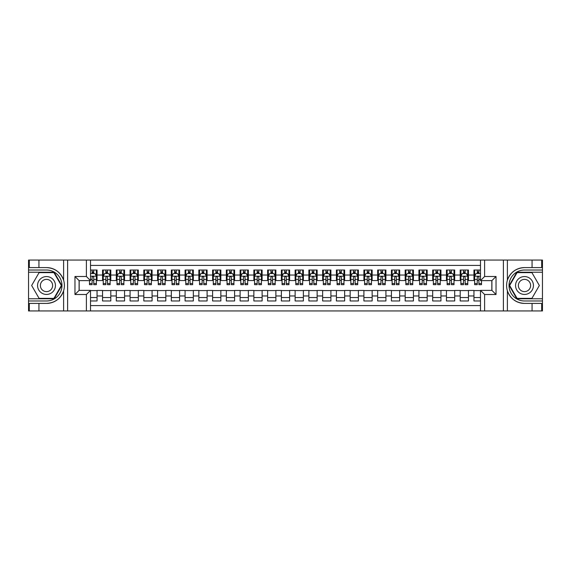<?xml version="1.0" encoding="UTF-8"?>
<svg xmlns="http://www.w3.org/2000/svg" width="571" height="571" viewBox="0 0 571 571"><rect width="100%" height="100%" fill="white"/><g stroke="black" fill="none" stroke-linecap="round" stroke-linejoin="round"><path stroke-width="0.86" d="M90.518 310.945L480.482 310.945L480.482 290.382L491.902 290.382L491.902 280.618L480.482 280.618L480.482 260.055L90.518 260.055L90.518 280.618L79.098 280.618L79.098 290.382L90.518 290.382L90.518 310.945L38.935 310.945L38.935 303.415L46.501 303.415C54.923 302.908 60.626 298.712 63.609 290.825C64.659 287.277 64.659 283.73 63.609 280.175C60.626 272.288 54.923 268.092 46.501 267.585L38.935 267.585L38.935 260.055L28.55 260.055L28.55 298.776L54.166 298.776L61.825 285.5L54.166 272.224L28.55 272.224M480.482 270.026L473.951 270.026L473.951 275.044L468.448 275.044L468.448 280.547L473.951 280.547L473.951 275.044M468.448 275.044L468.448 270.026L460.19 270.026L460.19 275.044L454.687 275.044L454.687 280.547L460.19 280.547L460.19 275.044M454.687 275.044L454.687 270.026L446.436 270.026L446.436 275.044L440.933 275.044L440.933 280.547L446.436 280.547L446.436 275.044M440.933 275.044L440.933 270.026L432.682 270.026L432.682 275.044L427.179 275.044L427.179 280.547L432.682 280.547L432.682 275.044M427.179 275.044L427.179 270.026L418.928 270.026L418.928 275.044L413.425 275.044L413.425 280.547L418.928 280.547L418.928 275.044M413.425 275.044L413.425 270.026L405.174 270.026L405.174 275.044L399.671 275.044L399.671 280.547L405.174 280.547L405.174 275.044M399.671 275.044L399.671 270.026L391.413 270.026L391.413 275.044L385.917 275.044L385.917 280.547L391.413 280.547L391.413 275.044M385.917 275.044L385.917 270.026L377.659 270.026L377.659 275.044L372.156 275.044L372.156 280.547L377.659 280.547L377.659 275.044M372.156 275.044L372.156 270.026L363.905 270.026L363.905 275.044L358.402 275.044L358.402 280.547L363.905 280.547L363.905 275.044M358.402 275.044L358.402 270.026L350.151 270.026L350.151 275.044L344.648 275.044L344.648 280.547L350.151 280.547L350.151 275.044M344.648 275.044L344.648 270.026L336.398 270.026L336.398 275.044L330.894 275.044L330.894 280.547L336.398 280.547L336.398 275.044M330.894 275.044L330.894 270.026L322.636 270.026L322.636 275.044L317.141 275.044L317.141 280.547L322.636 280.547L322.636 275.044M317.141 275.044L317.141 270.026L308.882 270.026L308.882 275.044L303.379 275.044L303.379 280.547L308.882 280.547L308.882 275.044M303.379 275.044L303.379 270.026L295.128 270.026L295.128 275.044L289.625 275.044L289.625 280.547L295.128 280.547L295.128 275.044M289.625 275.044L289.625 270.026L281.375 270.026L281.375 275.044L275.872 275.044L275.872 280.547L281.375 280.547L281.375 275.044M275.872 275.044L275.872 270.026L267.621 270.026L267.621 275.044L262.118 275.044L262.118 280.547L267.621 280.547L267.621 275.044M262.118 275.044L262.118 270.026L253.859 270.026L253.859 275.044L248.364 275.044L248.364 280.547L253.859 280.547L253.859 275.044M248.364 275.044L248.364 270.026L240.105 270.026L240.105 275.044L234.602 275.044L234.602 280.547L240.105 280.547L240.105 275.044M234.602 275.044L234.602 270.026L226.352 270.026L226.352 275.044L220.849 275.044L220.849 280.547L226.352 280.547L226.352 275.044M220.849 275.044L220.849 270.026L212.598 270.026L212.598 275.044L207.095 275.044L207.095 280.547L212.598 280.547L212.598 275.044M207.095 275.044L207.095 270.026L198.844 270.026L198.844 275.044L193.341 275.044L193.341 280.547L198.844 280.547L198.844 275.044M193.341 275.044L193.341 270.026L185.083 270.026L185.083 275.044L179.587 275.044L179.587 280.547L185.083 280.547L185.083 275.044M179.587 275.044L179.587 270.026L171.329 270.026L171.329 275.044L165.826 275.044L165.826 280.547L171.329 280.547L171.329 275.044M165.826 275.044L165.826 270.026L157.575 270.026L157.575 275.044L152.072 275.044L152.072 280.547L157.575 280.547L157.575 275.044M152.072 275.044L152.072 270.026L143.821 270.026L143.821 275.044L138.318 275.044L138.318 280.547L143.821 280.547L143.821 275.044M138.318 275.044L138.318 270.026L130.067 270.026L130.067 275.044L124.564 275.044L124.564 280.547L130.067 280.547L130.067 275.044M124.564 275.044L124.564 270.026L116.313 270.026L116.313 275.044L110.81 275.044L110.81 280.547L116.313 280.547L116.313 275.044M110.81 275.044L110.81 270.026L102.552 270.026L102.552 280.547L97.049 280.547L97.049 270.026L90.518 270.026M90.518 300.974L97.049 300.974L97.049 290.453L102.552 290.453L102.552 300.974L110.81 300.974L110.81 290.453L116.313 290.453L116.313 295.956L110.81 295.956M116.313 295.956L116.313 300.974L124.564 300.974L124.564 290.453L130.067 290.453L130.067 295.956L124.564 295.956M130.067 295.956L130.067 300.974L138.318 300.974L138.318 290.453L143.821 290.453L143.821 295.956L138.318 295.956M143.821 295.956L143.821 300.974L152.072 300.974L152.072 290.453L157.575 290.453L157.575 295.956L152.072 295.956M157.575 295.956L157.575 300.974L165.826 300.974L165.826 290.453L171.329 290.453L171.329 295.956L165.826 295.956M171.329 295.956L171.329 300.974L179.587 300.974L179.587 290.453L185.083 290.453L185.083 295.956L179.587 295.956M185.083 295.956L185.083 300.974L193.341 300.974L193.341 290.453L198.844 290.453L198.844 295.956L193.341 295.956M198.844 295.956L198.844 300.974L207.095 300.974L207.095 290.453L212.598 290.453L212.598 295.956L207.095 295.956M212.598 295.956L212.598 300.974L220.849 300.974L220.849 290.453L226.352 290.453L226.352 295.956L220.849 295.956M226.352 295.956L226.352 300.974L234.602 300.974L234.602 290.453L240.105 290.453L240.105 295.956L234.602 295.956M240.105 295.956L240.105 300.974L248.364 300.974L248.364 290.453L253.859 290.453L253.859 295.956L248.364 295.956M253.859 295.956L253.859 300.974L262.118 300.974L262.118 290.453L267.621 290.453L267.621 295.956L262.118 295.956M267.621 295.956L267.621 300.974L275.872 300.974L275.872 290.453L281.375 290.453L281.375 295.956L275.872 295.956M281.375 295.956L281.375 300.974L289.625 300.974L289.625 290.453L295.128 290.453L295.128 295.956L289.625 295.956M295.128 295.956L295.128 300.974L303.379 300.974L303.379 290.453L308.882 290.453L308.882 295.956L303.379 295.956M308.882 295.956L308.882 300.974L317.141 300.974L317.141 290.453L322.636 290.453L322.636 295.956L317.141 295.956M322.636 295.956L322.636 300.974L330.894 300.974L330.894 290.453L336.398 290.453L336.398 295.956L330.894 295.956M336.398 295.956L336.398 300.974L344.648 300.974L344.648 290.453L350.151 290.453L350.151 295.956L344.648 295.956M350.151 295.956L350.151 300.974L358.402 300.974L358.402 290.453L363.905 290.453L363.905 295.956L358.402 295.956M363.905 295.956L363.905 300.974L372.156 300.974L372.156 290.453L377.659 290.453L377.659 295.956L372.156 295.956M377.659 295.956L377.659 300.974L385.917 300.974L385.917 290.453L391.413 290.453L391.413 295.956L385.917 295.956M391.413 295.956L391.413 300.974L399.671 300.974L399.671 290.453L405.174 290.453L405.174 295.956L399.671 295.956M405.174 295.956L405.174 300.974L413.425 300.974L413.425 290.453L418.928 290.453L418.928 295.956L413.425 295.956M418.928 295.956L418.928 300.974L427.179 300.974L427.179 290.453L432.682 290.453L432.682 295.956L427.179 295.956M432.682 295.956L432.682 300.974L440.933 300.974L440.933 290.453L446.436 290.453L446.436 295.956L440.933 295.956M446.436 295.956L446.436 300.974L454.687 300.974L454.687 290.453L460.19 290.453L460.19 295.956L454.687 295.956M460.19 295.956L460.19 300.974L468.448 300.974L468.448 290.453L473.951 290.453L473.951 295.956L468.448 295.956M480.482 265.415L90.518 265.415M90.518 305.585L480.482 305.585M473.951 295.956L473.951 300.974L480.482 300.974M79.169 280.618L79.169 290.382M491.831 290.382L491.831 280.618M92.102 273.466L93.751 273.466M96.363 273.466L97.049 273.466M92.102 280.411L93.751 280.411M96.363 280.411L97.049 280.411M90.518 290.589L97.049 290.589M90.518 297.534L97.049 297.534M102.552 280.411L103.244 280.411M105.856 280.411L107.505 280.411M110.117 280.411L110.81 280.411M102.552 273.466L103.244 273.466M105.856 273.466L107.505 273.466M110.117 273.466L110.81 273.466M102.552 290.589L110.81 290.589M102.552 297.534L110.81 297.534M116.313 290.589L124.564 290.589M116.313 297.534L124.564 297.534M116.313 273.466L116.998 273.466M119.61 273.466L121.259 273.466M123.871 273.466L124.564 273.466M116.313 280.411L116.998 280.411M119.61 280.411L121.259 280.411M123.871 280.411L124.564 280.411M130.067 290.589L138.318 290.589M130.067 297.534L138.318 297.534M130.067 273.466L130.752 273.466M133.364 273.466L135.013 273.466M137.632 273.466L138.318 273.466M130.067 280.411L130.752 280.411M133.364 280.411L135.013 280.411M137.632 280.411L138.318 280.411M143.821 290.589L152.072 290.589M143.821 297.534L152.072 297.534M143.821 273.466L144.506 273.466M147.118 273.466L148.774 273.466M151.386 273.466L152.072 273.466M143.821 280.411L144.506 280.411M147.118 280.411L148.774 280.411M151.386 280.411L152.072 280.411M157.575 290.589L165.826 290.589M157.575 297.534L165.826 297.534M157.575 273.466L158.26 273.466M160.879 273.466L162.528 273.466M165.14 273.466L165.826 273.466M157.575 280.411L158.26 280.411M160.879 280.411L162.528 280.411M165.14 280.411L165.826 280.411M171.329 290.589L179.587 290.589M171.329 297.534L179.587 297.534M171.329 273.466L172.021 273.466M174.633 273.466L176.282 273.466M178.894 273.466L179.587 273.466M171.329 280.411L172.021 280.411M174.633 280.411L176.282 280.411M178.894 280.411L179.587 280.411M185.083 290.589L193.341 290.589M185.083 297.534L193.341 297.534M185.083 273.466L185.775 273.466M188.387 273.466L190.036 273.466M192.648 273.466L193.341 273.466M185.083 280.411L185.775 280.411M188.387 280.411L190.036 280.411M192.648 280.411L193.341 280.411M198.844 290.589L207.095 290.589M198.844 297.534L207.095 297.534M198.844 273.466L199.529 273.466M202.141 273.466L203.79 273.466M206.409 273.466L207.095 273.466M198.844 280.411L199.529 280.411M202.141 280.411L203.79 280.411M206.409 280.411L207.095 280.411M212.598 290.589L220.849 290.589M212.598 297.534L220.849 297.534M212.598 273.466L213.283 273.466M215.895 273.466L217.551 273.466M220.163 273.466L220.849 273.466M212.598 280.411L213.283 280.411M215.895 280.411L217.551 280.411M220.163 280.411L220.849 280.411M226.352 290.589L234.602 290.589M226.352 297.534L234.602 297.534M226.352 273.466L227.037 273.466M229.656 273.466L231.305 273.466M233.917 273.466L234.602 273.466M226.352 280.411L227.037 280.411M229.656 280.411L231.305 280.411M233.917 280.411L234.602 280.411M240.105 290.589L248.364 290.589M240.105 297.534L248.364 297.534M240.105 273.466L240.798 273.466M243.41 273.466L245.059 273.466M247.671 273.466L248.364 273.466M240.105 280.411L240.798 280.411M243.41 280.411L245.059 280.411M247.671 280.411L248.364 280.411M253.859 290.589L262.118 290.589M253.859 297.534L262.118 297.534M253.859 273.466L254.552 273.466M257.164 273.466L258.813 273.466M261.425 273.466L262.118 273.466M253.859 280.411L254.552 280.411M257.164 280.411L258.813 280.411M261.425 280.411L262.118 280.411M267.621 290.589L275.872 290.589M267.621 297.534L275.872 297.534M267.621 273.466L268.306 273.466M270.918 273.466L272.567 273.466M275.186 273.466L275.872 273.466M267.621 280.411L268.306 280.411M270.918 280.411L272.567 280.411M275.186 280.411L275.872 280.411M281.375 290.589L289.625 290.589M281.375 297.534L289.625 297.534M281.375 273.466L282.06 273.466M284.672 273.466L286.328 273.466M288.94 273.466L289.625 273.466M281.375 280.411L282.06 280.411M284.672 280.411L286.328 280.411M288.94 280.411L289.625 280.411M295.128 290.589L303.379 290.589M295.128 297.534L303.379 297.534M295.128 273.466L295.814 273.466M298.433 273.466L300.082 273.466M302.694 273.466L303.379 273.466M295.128 280.411L295.814 280.411M298.433 280.411L300.082 280.411M302.694 280.411L303.379 280.411M308.882 290.589L317.141 290.589M308.882 297.534L317.141 297.534M308.882 273.466L309.575 273.466M312.187 273.466L313.836 273.466M316.448 273.466L317.141 273.466M308.882 280.411L309.575 280.411M312.187 280.411L313.836 280.411M316.448 280.411L317.141 280.411M322.636 290.589L330.894 290.589M322.636 297.534L330.894 297.534M322.636 273.466L323.329 273.466M325.941 273.466L327.59 273.466M330.202 273.466L330.894 273.466M322.636 280.411L323.329 280.411M325.941 280.411L327.59 280.411M330.202 280.411L330.894 280.411M336.398 290.589L344.648 290.589M336.398 297.534L344.648 297.534M336.398 273.466L337.083 273.466M339.695 273.466L341.344 273.466M343.963 273.466L344.648 273.466M336.398 280.411L337.083 280.411M339.695 280.411L341.344 280.411M343.963 280.411L344.648 280.411M350.151 290.589L358.402 290.589M350.151 297.534L358.402 297.534M350.151 273.466L350.837 273.466M353.449 273.466L355.105 273.466M357.717 273.466L358.402 273.466M350.151 280.411L350.837 280.411M353.449 280.411L355.105 280.411M357.717 280.411L358.402 280.411M363.905 290.589L372.156 290.589M363.905 297.534L372.156 297.534M363.905 273.466L364.591 273.466M367.21 273.466L368.859 273.466M371.471 273.466L372.156 273.466M363.905 280.411L364.591 280.411M367.21 280.411L368.859 280.411M371.471 280.411L372.156 280.411M377.659 290.589L385.917 290.589M377.659 297.534L385.917 297.534M377.659 273.466L378.352 273.466M380.964 273.466L382.613 273.466M385.225 273.466L385.917 273.466M377.659 280.411L378.352 280.411M380.964 280.411L382.613 280.411M385.225 280.411L385.917 280.411M391.413 290.589L399.671 290.589M391.413 297.534L399.671 297.534M391.413 273.466L392.106 273.466M394.718 273.466L396.367 273.466M398.979 273.466L399.671 273.466M391.413 280.411L392.106 280.411M394.718 280.411L396.367 280.411M398.979 280.411L399.671 280.411M405.174 290.589L413.425 290.589M405.174 297.534L413.425 297.534M405.174 273.466L405.86 273.466M408.472 273.466L410.121 273.466M412.74 273.466L413.425 273.466M405.174 280.411L405.86 280.411M408.472 280.411L410.121 280.411M412.74 280.411L413.425 280.411M418.928 290.589L427.179 290.589M418.928 297.534L427.179 297.534M418.928 273.466L419.614 273.466M422.226 273.466L423.882 273.466M426.494 273.466L427.179 273.466M418.928 280.411L419.614 280.411M422.226 280.411L423.882 280.411M426.494 280.411L427.179 280.411M432.682 290.589L440.933 290.589M432.682 297.534L440.933 297.534M432.682 273.466L433.368 273.466M435.987 273.466L437.636 273.466M440.248 273.466L440.933 273.466M432.682 280.411L433.368 280.411M435.987 280.411L437.636 280.411M440.248 280.411L440.933 280.411M446.436 290.589L454.687 290.589M446.436 297.534L454.687 297.534M446.436 273.466L447.129 273.466M449.741 273.466L451.39 273.466M454.002 273.466L454.687 273.466M446.436 280.411L447.129 280.411M449.741 280.411L451.39 280.411M454.002 280.411L454.687 280.411M460.19 290.589L468.448 290.589M460.19 297.534L468.448 297.534M460.19 273.466L460.883 273.466M463.495 273.466L465.144 273.466M467.756 273.466L468.448 273.466M460.19 280.411L460.883 280.411M463.495 280.411L465.144 280.411M467.756 280.411L468.448 280.411M473.951 290.589L480.482 290.589M473.951 297.534L480.482 297.534M473.951 273.466L474.637 273.466M477.249 273.466L478.898 273.466M473.951 280.411L474.637 280.411M477.249 280.411L478.898 280.411M93.751 271.81L92.102 271.81M89.483 283.551L89.483 284.672L92.102 284.672L92.102 283.551L89.483 283.551L89.483 280.618M95.364 274.287L96.363 274.287L96.363 284.672L93.751 284.672L93.751 277.313C93.201 276.257 92.652 276.257 92.102 277.313L92.102 283.551M96.363 274.287L96.363 270.026M96.363 276.285L94.986 273.53L90.86 273.53L90.518 274.223M92.102 273.53L92.102 270.026M93.751 270.026L93.751 273.53M50.969 277.756A8.943 8.943 0 0 0 38.757 281.032A8.943 8.943 0 0 0 42.033 293.244A8.943 8.943 0 0 0 54.245 289.968A8.943 8.943 0 0 0 50.969 277.756M49.563 280.197A6.124 6.124 0 0 0 41.198 282.438A6.124 6.124 0 0 0 43.439 290.803A6.124 6.124 0 0 0 51.804 288.562A6.124 6.124 0 0 0 49.563 280.197M53.924 298.362L39.078 298.362L31.648 285.5L39.078 272.638L53.924 272.638L61.354 285.5L53.924 298.362M528.967 277.756A8.943 8.943 0 0 0 516.755 281.032A8.943 8.943 0 0 0 520.031 293.244A8.943 8.943 0 0 0 532.243 289.968A8.943 8.943 0 0 0 528.967 277.756M527.561 280.197A6.124 6.124 0 0 0 519.196 282.438A6.124 6.124 0 0 0 521.437 290.803A6.124 6.124 0 0 0 529.802 288.562A6.124 6.124 0 0 0 527.561 280.197M531.922 298.362L517.076 298.362L509.646 285.5L517.076 272.638L531.922 272.638L539.352 285.5L531.922 298.362M86.392 310.945L86.392 294.508L74.972 294.508L74.972 276.492L86.392 276.492L86.392 260.055L67.614 260.055L67.614 310.945M46.501 267.585A17.915 17.915 0 0 1 63.609 280.175L63.609 260.055L38.935 260.055M38.935 310.945L28.55 310.945L28.55 298.776M28.55 300.974L46.501 300.974A15.474 15.474 0 0 0 61.975 285.5A15.474 15.474 0 0 0 46.501 270.026L28.55 270.026M46.501 303.415A17.915 17.915 0 0 0 63.609 290.825L63.609 310.945M63.609 260.055L67.614 260.055M86.392 260.055L90.518 260.055M38.935 303.415L29.307 303.415L29.307 310.945M38.935 267.585L29.307 267.585L29.307 260.055M86.392 294.508L90.518 290.382M74.972 294.508L79.098 290.382M74.972 276.492L79.098 280.618M86.392 276.492L90.518 280.618M480.482 260.055L532.065 260.055L532.065 267.585L524.499 267.585C516.077 268.092 510.374 272.288 507.391 280.175C506.341 283.723 506.341 287.27 507.391 290.825C510.374 298.712 516.077 302.908 524.499 303.415L532.065 303.415L532.065 310.945L542.45 310.945L542.45 272.224L516.834 272.224L509.175 285.5L516.834 298.776L542.45 298.776M484.608 260.055L484.608 276.492L496.028 276.492L496.028 294.508L484.608 294.508L484.608 310.945L503.386 310.945L503.386 260.055M524.499 303.415A17.915 17.915 0 0 1 507.391 290.825L507.391 310.945L532.065 310.945M532.065 260.055L542.45 260.055L542.45 272.224M542.45 270.026L524.499 270.026A15.474 15.474 0 0 0 509.025 285.5A15.474 15.474 0 0 0 524.499 300.974L542.45 300.974M524.499 267.585A17.915 17.915 0 0 0 507.391 280.175L507.391 260.055M507.391 310.945L503.386 310.945M484.608 310.945L480.482 310.945M532.065 267.585L541.693 267.585L541.693 260.055M532.065 303.415L541.693 303.415L541.693 310.945M484.608 276.492L480.482 280.618M496.028 276.492L491.902 280.618M496.028 294.508L491.902 290.382M484.608 294.508L480.482 290.382M107.505 271.81L105.856 271.81M110.117 283.551L107.505 283.551L107.505 284.672L110.117 284.672L110.117 276.285L108.747 273.53L104.614 273.53L103.244 276.285L103.244 284.672L105.856 284.672L105.856 283.551L103.244 283.551M103.244 276.285L103.244 270.026M110.117 276.285L110.117 270.026M105.856 273.53L105.856 270.026M107.505 270.026L107.505 273.53M107.505 283.551L107.505 277.313C106.955 276.257 106.406 276.257 105.856 277.313L105.856 283.551M121.259 271.81L119.61 271.81M123.871 283.551L121.259 283.551L121.259 284.672L123.871 284.672L123.871 276.285L122.501 273.53L118.375 273.53L116.998 276.285L116.998 284.672L119.61 284.672L119.61 283.551L116.998 283.551M116.998 276.285L116.998 270.026M123.871 276.285L123.871 270.026M119.61 273.53L119.61 270.026M121.259 270.026L121.259 273.53M121.259 283.551L121.259 277.313C120.709 276.257 120.16 276.257 119.61 277.313L119.61 283.551M135.013 271.81L133.364 271.81M137.632 283.551L135.013 283.551L135.013 284.672L137.632 284.672L137.632 276.285L136.255 273.53L132.129 273.53L130.752 276.285L130.752 284.672L133.364 284.672L133.364 283.551L130.752 283.551M130.752 276.285L130.752 270.026M137.632 276.285L137.632 270.026M133.364 273.53L133.364 270.026M135.013 270.026L135.013 273.53M135.013 283.551L135.013 277.313C134.471 276.257 133.914 276.257 133.364 277.313L133.364 283.551M148.774 271.81L147.118 271.81M151.386 283.551L148.774 283.551L148.774 284.672L151.386 284.672L151.386 276.285L150.009 273.53L145.883 273.53L144.506 276.285L144.506 284.672L147.118 284.672L147.118 283.551L144.506 283.551M144.506 276.285L144.506 270.026M151.386 276.285L151.386 270.026M147.118 273.53L147.118 270.026M148.774 270.026L148.774 273.53M148.774 283.551L148.774 277.313C148.224 276.257 147.675 276.257 147.118 277.313L147.118 283.551M162.528 271.81L160.879 271.81M165.14 283.551L162.528 283.551L162.528 284.672L165.14 284.672L165.14 276.285L163.763 273.53L159.637 273.53L158.26 276.285L158.26 284.672L160.879 284.672L160.879 283.551L158.26 283.551M158.26 276.285L158.26 270.026M165.14 276.285L165.14 270.026M160.879 273.53L160.879 270.026M162.528 270.026L162.528 273.53M162.528 283.551L162.528 277.313C161.978 276.257 161.429 276.257 160.879 277.313L160.879 283.551M176.282 271.81L174.633 271.81M178.894 283.551L176.282 283.551L176.282 284.672L178.894 284.672L178.894 276.285L177.524 273.53L173.391 273.53L172.021 276.285L172.021 284.672L174.633 284.672L174.633 283.551L172.021 283.551M172.021 276.285L172.021 270.026M178.894 276.285L178.894 270.026M174.633 273.53L174.633 270.026M176.282 270.026L176.282 273.53M176.282 283.551L176.282 277.313C175.732 276.257 175.183 276.257 174.633 277.313L174.633 283.551M190.036 271.81L188.387 271.81M192.648 283.551L190.036 283.551L190.036 284.672L192.648 284.672L192.648 276.285L191.278 273.53L187.152 273.53L185.775 276.285L185.775 284.672L188.387 284.672L188.387 283.551L185.775 283.551M185.775 276.285L185.775 270.026M192.648 276.285L192.648 270.026M188.387 273.53L188.387 270.026M190.036 270.026L190.036 273.53M190.036 283.551L190.036 277.313C189.486 276.257 188.937 276.257 188.387 277.313L188.387 283.551M203.79 271.81L202.141 271.81M206.409 283.551L203.79 283.551L203.79 284.672L206.409 284.672L206.409 276.285L205.032 273.53L200.906 273.53L199.529 276.285L199.529 284.672L202.141 284.672L202.141 283.551L199.529 283.551M199.529 276.285L199.529 270.026M206.409 276.285L206.409 270.026M202.141 273.53L202.141 270.026M203.79 270.026L203.79 273.53M203.79 283.551L203.79 277.313C203.24 276.257 202.691 276.257 202.141 277.313L202.141 283.551M217.551 271.81L215.895 271.81M220.163 283.551L217.551 283.551L217.551 284.672L220.163 284.672L220.163 276.285L218.786 273.53L214.66 273.53L213.283 276.285L213.283 284.672L215.895 284.672L215.895 283.551L213.283 283.551M213.283 276.285L213.283 270.026M220.163 276.285L220.163 270.026M215.895 273.53L215.895 270.026M217.551 270.026L217.551 273.53M217.551 283.551L217.551 277.313C217.001 276.257 216.452 276.257 215.895 277.313L215.895 283.551M231.305 271.81L229.656 271.81M233.917 283.551L231.305 283.551L231.305 284.672L233.917 284.672L233.917 276.285L232.54 273.53L228.414 273.53L227.037 276.285L227.037 284.672L229.656 284.672L229.656 283.551L227.037 283.551M227.037 276.285L227.037 270.026M233.917 276.285L233.917 270.026M229.656 273.53L229.656 270.026M231.305 270.026L231.305 273.53M231.305 283.551L231.305 277.313C230.755 276.257 230.206 276.257 229.656 277.313L229.656 283.551M245.059 271.81L243.41 271.81M247.671 283.551L245.059 283.551L245.059 284.672L247.671 284.672L247.671 276.285L246.294 273.53L242.168 273.53L240.798 276.285L240.798 284.672L243.41 284.672L243.41 283.551L240.798 283.551M240.798 276.285L240.798 270.026M247.671 276.285L247.671 270.026M243.41 273.53L243.41 270.026M245.059 270.026L245.059 273.53M245.059 283.551L245.059 277.313C244.509 276.257 243.96 276.257 243.41 277.313L243.41 283.551M258.813 271.81L257.164 271.81M261.425 283.551L258.813 283.551L258.813 284.672L261.425 284.672L261.425 276.285L260.055 273.53L255.929 273.53L254.552 276.285L254.552 284.672L257.164 284.672L257.164 283.551L254.552 283.551M254.552 276.285L254.552 270.026M261.425 276.285L261.425 270.026M257.164 273.53L257.164 270.026M258.813 270.026L258.813 273.53M258.813 283.551L258.813 277.313C258.263 276.257 257.714 276.257 257.164 277.313L257.164 283.551M272.567 271.81L270.918 271.81M275.186 283.551L272.567 283.551L272.567 284.672L275.186 284.672L275.186 276.285L273.809 273.53L269.683 273.53L268.306 276.285L268.306 284.672L270.918 284.672L270.918 283.551L268.306 283.551M268.306 276.285L268.306 270.026M275.186 276.285L275.186 270.026M270.918 273.53L270.918 270.026M272.567 270.026L272.567 273.53M272.567 283.551L272.567 277.313C272.017 276.257 271.468 276.257 270.918 277.313L270.918 283.551M286.328 271.81L284.672 271.81M288.94 283.551L286.328 283.551L286.328 284.672L288.94 284.672L288.94 276.285L287.563 273.53L283.437 273.53L282.06 276.285L282.06 284.672L284.672 284.672L284.672 283.551L282.06 283.551M282.06 276.285L282.06 270.026M288.94 276.285L288.94 270.026M284.672 273.53L284.672 270.026M286.328 270.026L286.328 273.53M286.328 283.551L286.328 277.313C285.778 276.257 285.229 276.257 284.672 277.313L284.672 283.551M300.082 271.81L298.433 271.81M302.694 283.551L300.082 283.551L300.082 284.672L302.694 284.672L302.694 276.285L301.317 273.53L297.191 273.53L295.814 276.285L295.814 284.672L298.433 284.672L298.433 283.551L295.814 283.551M295.814 276.285L295.814 270.026M302.694 276.285L302.694 270.026M298.433 273.53L298.433 270.026M300.082 270.026L300.082 273.53M300.082 283.551L300.082 277.313C299.532 276.257 298.983 276.257 298.433 277.313L298.433 283.551M313.836 271.81L312.187 271.81M316.448 283.551L313.836 283.551L313.836 284.672L316.448 284.672L316.448 276.285L315.071 273.53L310.945 273.53L309.575 276.285L309.575 284.672L312.187 284.672L312.187 283.551L309.575 283.551M309.575 276.285L309.575 270.026M316.448 276.285L316.448 270.026M312.187 273.53L312.187 270.026M313.836 270.026L313.836 273.53M313.836 283.551L313.836 277.313C313.286 276.257 312.737 276.257 312.187 277.313L312.187 283.551M327.59 271.81L325.941 271.81M330.202 283.551L327.59 283.551L327.59 284.672L330.202 284.672L330.202 276.285L328.832 273.53L324.706 273.53L323.329 276.285L323.329 284.672L325.941 284.672L325.941 283.551L323.329 283.551M323.329 276.285L323.329 270.026M330.202 276.285L330.202 270.026M325.941 273.53L325.941 270.026M327.59 270.026L327.59 273.53M327.59 283.551L327.59 277.313C327.04 276.257 326.491 276.257 325.941 277.313L325.941 283.551M341.344 271.81L339.695 271.81M343.963 283.551L341.344 283.551L341.344 284.672L343.963 284.672L343.963 276.285L342.586 273.53L338.46 273.53L337.083 276.285L337.083 284.672L339.695 284.672L339.695 283.551L337.083 283.551M337.083 276.285L337.083 270.026M343.963 276.285L343.963 270.026M339.695 273.53L339.695 270.026M341.344 270.026L341.344 273.53M341.344 283.551L341.344 277.313C340.794 276.257 340.245 276.257 339.695 277.313L339.695 283.551M355.105 271.81L353.449 271.81M357.717 283.551L355.105 283.551L355.105 284.672L357.717 284.672L357.717 276.285L356.34 273.53L352.214 273.53L350.837 276.285L350.837 284.672L353.449 284.672L353.449 283.551L350.837 283.551M350.837 276.285L350.837 270.026M357.717 276.285L357.717 270.026M353.449 273.53L353.449 270.026M355.105 270.026L355.105 273.53M355.105 283.551L355.105 277.313C354.555 276.257 354.006 276.257 353.449 277.313L353.449 283.551M368.859 271.81L367.21 271.81M371.471 283.551L368.859 283.551L368.859 284.672L371.471 284.672L371.471 276.285L370.094 273.53L365.968 273.53L364.591 276.285L364.591 284.672L367.21 284.672L367.21 283.551L364.591 283.551M364.591 276.285L364.591 270.026M371.471 276.285L371.471 270.026M367.21 273.53L367.21 270.026M368.859 270.026L368.859 273.53M368.859 283.551L368.859 277.313C368.309 276.257 367.76 276.257 367.21 277.313L367.21 283.551M382.613 271.81L380.964 271.81M385.225 283.551L382.613 283.551L382.613 284.672L385.225 284.672L385.225 276.285L383.848 273.53L379.722 273.53L378.352 276.285L378.352 284.672L380.964 284.672L380.964 283.551L378.352 283.551M378.352 276.285L378.352 270.026M385.225 276.285L385.225 270.026M380.964 273.53L380.964 270.026M382.613 270.026L382.613 273.53M382.613 283.551L382.613 277.313C382.063 276.257 381.514 276.257 380.964 277.313L380.964 283.551M396.367 271.81L394.718 271.81M398.979 283.551L396.367 283.551L396.367 284.672L398.979 284.672L398.979 276.285L397.609 273.53L393.476 273.53L392.106 276.285L392.106 284.672L394.718 284.672L394.718 283.551L392.106 283.551M392.106 276.285L392.106 270.026M398.979 276.285L398.979 270.026M394.718 273.53L394.718 270.026M396.367 270.026L396.367 273.53M396.367 283.551L396.367 277.313C395.817 276.257 395.268 276.257 394.718 277.313L394.718 283.551M410.121 271.81L408.472 271.81M412.74 283.551L410.121 283.551L410.121 284.672L412.74 284.672L412.74 276.285L411.363 273.53L407.237 273.53L405.86 276.285L405.86 284.672L408.472 284.672L408.472 283.551L405.86 283.551M405.86 276.285L405.86 270.026M412.74 276.285L412.74 270.026M408.472 273.53L408.472 270.026M410.121 270.026L410.121 273.53M410.121 283.551L410.121 277.313C409.571 276.257 409.022 276.257 408.472 277.313L408.472 283.551M423.882 271.81L422.226 271.81M426.494 283.551L423.882 283.551L423.882 284.672L426.494 284.672L426.494 276.285L425.117 273.53L420.991 273.53L419.614 276.285L419.614 284.672L422.226 284.672L422.226 283.551L419.614 283.551M419.614 276.285L419.614 270.026M426.494 276.285L426.494 270.026M422.226 273.53L422.226 270.026M423.882 270.026L423.882 273.53M423.882 283.551L423.882 277.313C423.332 276.257 422.783 276.257 422.226 277.313L422.226 283.551M437.636 271.81L435.987 271.81M440.248 283.551L437.636 283.551L437.636 284.672L440.248 284.672L440.248 276.285L438.871 273.53L434.745 273.53L433.368 276.285L433.368 284.672L435.987 284.672L435.987 283.551L433.368 283.551M433.368 276.285L433.368 270.026M440.248 276.285L440.248 270.026M435.987 273.53L435.987 270.026M437.636 270.026L437.636 273.53M437.636 283.551L437.636 277.313C437.086 276.257 436.537 276.257 435.987 277.313L435.987 283.551M451.39 271.81L449.741 271.81M454.002 283.551L451.39 283.551L451.39 284.672L454.002 284.672L454.002 276.285L452.625 273.53L448.499 273.53L447.129 276.285L447.129 284.672L449.741 284.672L449.741 283.551L447.129 283.551M447.129 276.285L447.129 270.026M454.002 276.285L454.002 270.026M449.741 273.53L449.741 270.026M451.39 270.026L451.39 273.53M451.39 283.551L451.39 277.313C450.84 276.257 450.291 276.257 449.741 277.313L449.741 283.551M465.144 271.81L463.495 271.81M467.756 283.551L465.144 283.551L465.144 284.672L467.756 284.672L467.756 276.285L466.386 273.53L462.253 273.53L460.883 276.285L460.883 284.672L463.495 284.672L463.495 283.551L460.883 283.551M460.883 276.285L460.883 270.026M467.756 276.285L467.756 270.026M463.495 273.53L463.495 270.026M465.144 270.026L465.144 273.53M465.144 283.551L465.144 277.313C464.594 276.257 464.045 276.257 463.495 277.313L463.495 283.551M478.898 271.81L477.249 271.81M480.482 274.223L480.14 273.53L476.014 273.53L474.637 276.285L474.637 284.672L477.249 284.672L477.249 283.551L474.637 283.551M474.637 276.285L474.637 270.026M481.517 280.618L481.517 284.672L478.898 284.672L478.898 277.313C478.348 276.257 477.799 276.257 477.249 277.313L477.249 283.551M477.249 273.53L477.249 270.026M478.898 270.026L478.898 273.53M102.552 295.956L97.049 295.956M102.552 275.044L97.049 275.044M96.328 276.214L90.518 276.214M96.363 283.551L93.751 283.551M92.102 279.469L90.518 279.469M96.363 279.469L93.751 279.469M93.751 272.688L92.102 272.688M110.082 276.214L103.272 276.214M103.244 274.287L104.236 274.287M109.125 274.287L110.117 274.287M105.856 279.469L103.244 279.469M110.117 279.469L107.505 279.469M107.505 272.688L105.856 272.688M123.843 276.214L117.034 276.214M116.998 274.287L117.997 274.287M122.879 274.287L123.871 274.287M119.61 279.469L116.998 279.469M123.871 279.469L121.259 279.469M121.259 272.688L119.61 272.688M137.597 276.214L130.788 276.214M130.752 274.287L131.751 274.287M136.633 274.287L137.632 274.287M133.364 279.469L130.752 279.469M137.632 279.469L135.013 279.469M135.013 272.688L133.364 272.688M151.351 276.214L144.542 276.214M144.506 274.287L145.505 274.287M150.387 274.287L151.386 274.287M147.118 279.469L144.506 279.469M151.386 279.469L148.774 279.469M148.774 272.688L147.118 272.688M165.105 276.214L158.295 276.214M158.26 274.287L159.259 274.287M164.141 274.287L165.14 274.287M160.879 279.469L158.26 279.469M165.14 279.469L162.528 279.469M162.528 272.688L160.879 272.688M178.859 276.214L172.049 276.214M172.021 274.287L173.013 274.287M177.902 274.287L178.894 274.287M174.633 279.469L172.021 279.469M178.894 279.469L176.282 279.469M176.282 272.688L174.633 272.688M192.62 276.214L185.811 276.214M185.775 274.287L186.774 274.287M191.656 274.287L192.648 274.287M188.387 279.469L185.775 279.469M192.648 279.469L190.036 279.469M190.036 272.688L188.387 272.688M206.374 276.214L199.565 276.214M199.529 274.287L200.528 274.287M205.41 274.287L206.409 274.287M202.141 279.469L199.529 279.469M206.409 279.469L203.79 279.469M203.79 272.688L202.141 272.688M220.128 276.214L213.318 276.214M213.283 274.287L214.282 274.287M219.164 274.287L220.163 274.287M215.895 279.469L213.283 279.469M220.163 279.469L217.551 279.469M217.551 272.688L215.895 272.688M233.882 276.214L227.072 276.214M227.037 274.287L228.036 274.287M232.918 274.287L233.917 274.287M229.656 279.469L227.037 279.469M233.917 279.469L231.305 279.469M231.305 272.688L229.656 272.688M247.636 276.214L240.826 276.214M240.798 274.287L241.79 274.287M246.679 274.287L247.671 274.287M243.41 279.469L240.798 279.469M247.671 279.469L245.059 279.469M245.059 272.688L243.41 272.688M261.397 276.214L254.587 276.214M254.552 274.287L255.551 274.287M260.433 274.287L261.425 274.287M257.164 279.469L254.552 279.469M261.425 279.469L258.813 279.469M258.813 272.688L257.164 272.688M275.151 276.214L268.341 276.214M268.306 274.287L269.305 274.287M274.187 274.287L275.186 274.287M270.918 279.469L268.306 279.469M275.186 279.469L272.567 279.469M272.567 272.688L270.918 272.688M288.905 276.214L282.095 276.214M282.06 274.287L283.059 274.287M287.941 274.287L288.94 274.287M284.672 279.469L282.06 279.469M288.94 279.469L286.328 279.469M286.328 272.688L284.672 272.688M302.659 276.214L295.849 276.214M295.814 274.287L296.813 274.287M301.695 274.287L302.694 274.287M298.433 279.469L295.814 279.469M302.694 279.469L300.082 279.469M300.082 272.688L298.433 272.688M316.413 276.214L309.603 276.214M309.575 274.287L310.567 274.287M315.449 274.287L316.448 274.287M312.187 279.469L309.575 279.469M316.448 279.469L313.836 279.469M313.836 272.688L312.187 272.688M330.174 276.214L323.364 276.214M323.329 274.287L324.321 274.287M329.21 274.287L330.202 274.287M325.941 279.469L323.329 279.469M330.202 279.469L327.59 279.469M327.59 272.688L325.941 272.688M343.928 276.214L337.118 276.214M337.083 274.287L338.082 274.287M342.964 274.287L343.963 274.287M339.695 279.469L337.083 279.469M343.963 279.469L341.344 279.469M341.344 272.688L339.695 272.688M357.682 276.214L350.872 276.214M350.837 274.287L351.836 274.287M356.718 274.287L357.717 274.287M353.449 279.469L350.837 279.469M357.717 279.469L355.105 279.469M355.105 272.688L353.449 272.688M371.435 276.214L364.626 276.214M364.591 274.287L365.59 274.287M370.472 274.287L371.471 274.287M367.21 279.469L364.591 279.469M371.471 279.469L368.859 279.469M368.859 272.688L367.21 272.688M385.189 276.214L378.38 276.214M378.352 274.287L379.344 274.287M384.226 274.287L385.225 274.287M380.964 279.469L378.352 279.469M385.225 279.469L382.613 279.469M382.613 272.688L380.964 272.688M398.951 276.214L392.141 276.214M392.106 274.287L393.098 274.287M397.987 274.287L398.979 274.287M394.718 279.469L392.106 279.469M398.979 279.469L396.367 279.469M396.367 272.688L394.718 272.688M412.705 276.214L405.895 276.214M405.86 274.287L406.859 274.287M411.741 274.287L412.74 274.287M408.472 279.469L405.86 279.469M412.74 279.469L410.121 279.469M410.121 272.688L408.472 272.688M426.458 276.214L419.649 276.214M419.614 274.287L420.613 274.287M425.495 274.287L426.494 274.287M422.226 279.469L419.614 279.469M426.494 279.469L423.882 279.469M423.882 272.688L422.226 272.688M440.212 276.214L433.403 276.214M433.368 274.287L434.367 274.287M439.249 274.287L440.248 274.287M435.987 279.469L433.368 279.469M440.248 279.469L437.636 279.469M437.636 272.688L435.987 272.688M453.966 276.214L447.157 276.214M447.129 274.287L448.121 274.287M453.003 274.287L454.002 274.287M449.741 279.469L447.129 279.469M454.002 279.469L451.39 279.469M451.39 272.688L449.741 272.688M467.728 276.214L460.918 276.214M460.883 274.287L461.875 274.287M466.764 274.287L467.756 274.287M463.495 279.469L460.883 279.469M467.756 279.469L465.144 279.469M465.144 272.688L463.495 272.688M480.482 276.214L474.672 276.214M474.637 274.287L475.636 274.287M481.517 283.551L478.898 283.551M477.249 279.469L474.637 279.469M480.482 279.469L478.898 279.469M478.898 272.688L477.249 272.688"/></g></svg>
